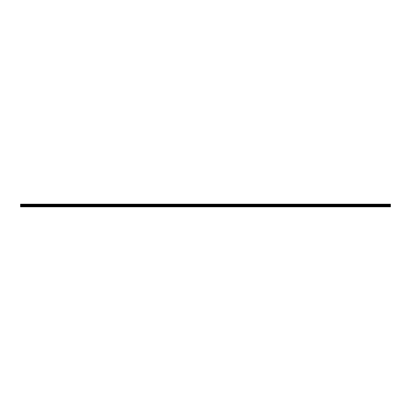 <?xml version="1.0" encoding="UTF-8"?>
<svg xmlns="http://www.w3.org/2000/svg" width="411" height="411" viewBox="0 0 411 411"><rect width="100%" height="100%" fill="white"/><g stroke="black" fill="none" stroke-linecap="round" stroke-linejoin="round"><path stroke-width="0.62" d="M20.55 206.836L390.45 206.836L390.45 204.796L20.55 204.796L20.55 206.836M20.55 204.796L20.55 204.164L390.45 204.164L390.45 204.796M20.55 206.697L390.45 206.697M20.55 204.514L390.45 204.514M390.45 204.473L20.55 204.473M20.55 206.276L390.45 206.276M20.55 205.952L390.45 205.952M20.55 205.361L390.45 205.361M20.55 205.146L390.45 205.146M20.55 204.842L390.45 204.842"/></g></svg>
